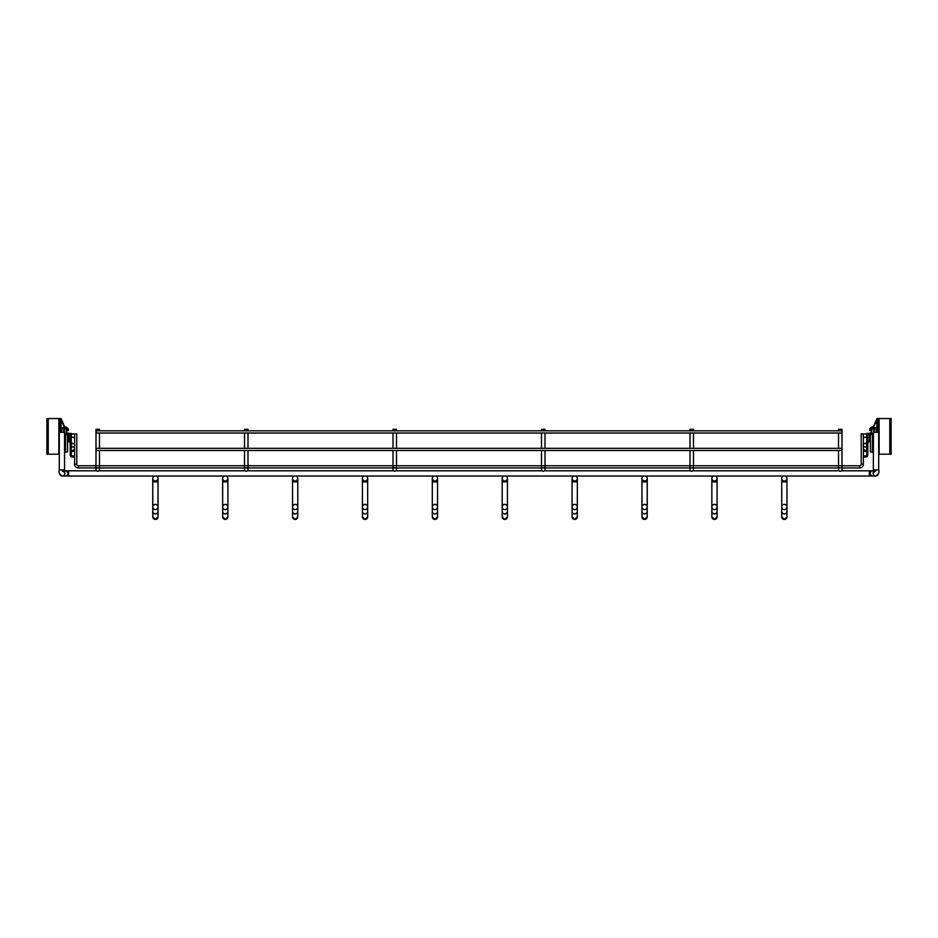<?xml version="1.0" encoding="UTF-8"?>
<svg xmlns="http://www.w3.org/2000/svg" width="938" height="938" viewBox="0 0 938 938"><rect width="100%" height="100%" fill="white"/><g stroke="black" fill="none" stroke-linecap="round" stroke-linejoin="round"><path stroke-width="1.41" d="M541.507 430.835L541.507 429.299L545.001 429.299L545.001 430.835M541.507 469.481A1.747 1.747 0 0 1 543.254 467.734A1.747 1.747 0 0 1 545.001 469.481A1.747 1.747 0 0 1 543.254 471.228A1.747 1.747 0 0 1 541.507 469.481L541.507 466.866M392.999 430.835L392.999 429.299L396.493 429.299L396.493 430.835M392.999 469.481A1.747 1.747 0 0 1 394.746 467.734A1.747 1.747 0 0 1 396.493 469.481A1.747 1.747 0 0 1 394.746 471.228A1.747 1.747 0 0 1 392.999 469.481L392.999 466.866M838.513 430.835L838.513 429.299L842.007 429.299L842.007 430.835L95.993 430.835L95.993 429.299L99.487 429.299L99.487 430.835M95.993 469.481A1.747 1.747 0 0 1 97.74 467.734A1.747 1.747 0 0 1 99.487 469.481A1.747 1.747 0 0 1 97.74 471.228A1.747 1.747 0 0 1 95.993 469.481L95.993 466.866M838.513 469.481A1.747 1.747 0 0 1 840.26 467.734A1.747 1.747 0 0 1 842.007 469.481A1.747 1.747 0 0 1 840.26 471.228A1.747 1.747 0 0 1 838.513 469.481L838.513 466.866M864.977 437.378A1.747 1.747 0 0 0 866.724 435.631A1.747 1.747 0 0 0 864.977 433.884A1.747 1.747 0 0 0 863.23 435.631A1.747 1.747 0 0 0 864.977 437.378M73.023 433.884A1.747 1.747 0 0 1 74.77 435.631A1.747 1.747 0 0 1 73.023 437.378A1.747 1.747 0 0 1 71.276 435.631A1.747 1.747 0 0 1 73.023 433.884M842.007 430.835L842.007 465.776M95.993 430.835L95.993 465.776M59.305 469.926L59.305 432.359L64.546 432.359L64.546 469.926L59.305 469.926C58.461 472.166 59.434 474.206 62.248 476.035A2.626 2.615 -90 0 0 64.652 472.412M878.367 473.42A2.626 2.615 -90 0 1 875.752 476.035C878.566 474.206 879.539 472.166 878.695 469.926L878.695 432.359L873.454 432.359L873.313 472.588L875.752 470.794M863.406 446.007L863.406 464.24A3.717 3.717 0 0 1 859.7 467.956L841.105 467.956M863.406 434.869L863.406 433.884L861.225 433.884L861.225 464.24A1.524 1.524 0 0 1 859.7 465.776L78.3 465.776A1.524 1.524 0 0 1 76.775 464.24L76.775 433.884L74.594 433.884L74.594 434.869M96.895 467.956L78.3 467.956A3.717 3.717 0 0 1 74.594 464.24L74.594 446.007M863.406 436.393L863.406 444.483M839.416 467.956L692.596 467.956M690.907 467.956L544.099 467.956M542.41 467.956L395.59 467.956M393.901 467.956L247.093 467.956M245.404 467.956L98.584 467.956M74.594 444.483L74.594 436.393M863.406 464.24A3.717 3.717 0 0 1 859.7 467.956A3.717 3.717 0 0 0 863.406 464.24A3.717 3.717 0 0 1 859.7 467.956A3.717 3.717 0 0 0 863.406 464.24A3.717 3.717 0 0 1 859.7 467.956A3.717 3.717 0 0 0 863.406 464.24A3.717 3.717 0 0 1 859.7 467.956A3.717 3.717 0 0 0 863.406 464.24A3.717 3.717 0 0 1 859.7 467.956A3.717 3.717 0 0 0 863.406 464.24A3.717 3.717 0 0 1 859.7 467.956L859.7 465.776A1.524 1.524 0 0 0 861.225 464.24A1.524 1.524 0 0 1 859.7 465.776A1.524 1.524 0 0 0 861.225 464.24A1.524 1.524 0 0 1 859.7 465.776A1.524 1.524 0 0 0 861.225 464.24A1.524 1.524 0 0 1 859.7 465.776A1.524 1.524 0 0 0 861.225 464.24A1.524 1.524 0 0 1 859.7 465.776A1.524 1.524 0 0 0 861.225 464.24A1.524 1.524 0 0 1 859.7 465.776A1.524 1.524 0 0 0 861.225 464.24L863.406 464.24M78.3 465.776L78.3 467.956A3.717 3.717 0 0 1 74.594 464.24A3.717 3.717 0 0 0 78.3 467.956A3.717 3.717 0 0 1 74.594 464.24A3.717 3.717 0 0 0 78.3 467.956A3.717 3.717 0 0 1 74.594 464.24A3.717 3.717 0 0 0 78.3 467.956A3.717 3.717 0 0 1 74.594 464.24A3.717 3.717 0 0 0 78.3 467.956A3.717 3.717 0 0 1 74.594 464.24A3.717 3.717 0 0 0 78.3 467.956A3.717 3.717 0 0 1 74.594 464.24L76.775 464.24L76.775 433.884M864.977 446.992A1.747 1.747 0 0 0 866.724 445.245A1.747 1.747 0 0 0 864.977 443.498A1.747 1.747 0 0 0 863.23 445.245A1.747 1.747 0 0 0 864.977 446.992M73.023 443.498A1.747 1.747 0 0 1 74.77 445.245A1.747 1.747 0 0 1 73.023 446.992A1.747 1.747 0 0 1 71.276 445.245A1.747 1.747 0 0 1 73.023 443.498M784.356 509.569A2.626 2.591 -0 0 0 786.97 506.977A2.626 2.591 -0 0 0 784.356 504.398A2.626 2.591 -0 0 0 781.729 506.977A2.626 2.591 -0 0 0 784.356 509.569M785.493 476.035A2.626 2.626 0 0 1 784.356 481.018A2.626 2.626 0 0 1 783.207 476.035M714.463 509.569A2.626 2.591 -0 0 0 717.089 506.977A2.626 2.591 -0 0 0 714.463 504.398A2.626 2.591 -0 0 0 711.848 506.977A2.626 2.591 -0 0 0 714.463 509.569M715.612 476.035A2.626 2.626 0 0 1 714.463 481.018A2.626 2.626 0 0 1 713.326 476.035M644.582 509.569A2.626 2.591 -0 0 0 647.208 506.977A2.626 2.591 -0 0 0 644.582 504.398A2.626 2.591 -0 0 0 641.967 506.977A2.626 2.591 -0 0 0 644.582 509.569M645.731 476.035A2.626 2.626 0 0 1 644.582 481.018A2.626 2.626 0 0 1 643.445 476.035M574.701 509.569A2.626 2.591 -0 0 0 577.316 506.977A2.626 2.591 -0 0 0 574.701 504.398A2.626 2.591 -0 0 0 572.074 506.977A2.626 2.591 -0 0 0 574.701 509.569M575.838 476.035A2.626 2.626 0 0 1 574.701 481.018A2.626 2.626 0 0 1 573.552 476.035M504.82 509.569A2.626 2.591 -0 0 0 507.435 506.977A2.626 2.591 -0 0 0 504.82 504.398A2.626 2.591 -0 0 0 502.193 506.977A2.626 2.591 -0 0 0 504.82 509.569M505.957 476.035A2.626 2.626 0 0 1 504.82 481.018A2.626 2.626 0 0 1 503.671 476.035M434.927 509.569A2.626 2.591 -0 0 0 437.554 506.977A2.626 2.591 -0 0 0 434.927 504.398A2.626 2.591 -0 0 0 432.312 506.977A2.626 2.591 -0 0 0 434.927 509.569M436.076 476.035A2.626 2.626 0 0 1 434.927 481.018A2.626 2.626 0 0 1 433.79 476.035M244.501 430.835L244.501 429.299L247.995 429.299L247.995 430.835M244.501 469.481A1.747 1.747 0 0 1 246.248 467.734A1.747 1.747 0 0 1 247.995 469.481A1.747 1.747 0 0 1 246.248 471.228A1.747 1.747 0 0 1 244.501 469.481L244.501 466.866M365.046 509.569A2.626 2.591 -0 0 0 367.673 506.977A2.626 2.591 -0 0 0 365.046 504.398A2.626 2.591 -0 0 0 362.431 506.977A2.626 2.591 -0 0 0 365.046 509.569M366.195 476.035A2.626 2.626 0 0 1 365.046 481.018A2.626 2.626 0 0 1 363.909 476.035M295.165 509.569A2.626 2.591 -0 0 0 297.78 506.977A2.626 2.591 -0 0 0 295.165 504.398A2.626 2.591 -0 0 0 292.539 506.977A2.626 2.591 -0 0 0 295.165 509.569M296.302 476.035A2.626 2.626 0 0 1 295.165 481.018A2.626 2.626 0 0 1 294.016 476.035M690.005 430.835L690.005 429.299L693.499 429.299L693.499 430.835M690.005 469.481A1.747 1.747 0 0 1 691.752 467.734A1.747 1.747 0 0 1 693.499 469.481A1.747 1.747 0 0 1 691.752 471.228A1.747 1.747 0 0 1 690.005 469.481L690.005 466.866M225.284 509.569A2.626 2.591 -0 0 0 227.899 506.977A2.626 2.591 -0 0 0 225.284 504.398A2.626 2.591 -0 0 0 222.658 506.977A2.626 2.591 -0 0 0 225.284 509.569M226.421 476.035A2.626 2.626 0 0 1 225.284 481.018A2.626 2.626 0 0 1 224.135 476.035M155.391 509.569A2.626 2.591 -0 0 0 158.018 506.977A2.626 2.591 -0 0 0 155.391 504.398A2.626 2.591 -0 0 0 152.777 506.977A2.626 2.591 -0 0 0 155.391 509.569M156.54 476.035A2.626 2.626 0 0 1 155.391 481.018A2.626 2.626 0 0 1 154.254 476.035M70.221 433.614L70.092 433.403C68.368 433.403 68.368 433.403 70.092 433.403L70.092 433.555M70.221 433.403L70.831 433.403M72.847 456.982L72.847 455.938L73.715 455.938L73.715 456.982L72.144 456.982A1.923 1.923 0 0 1 70.221 455.071L70.221 435.326A0.879 0.879 0 0 0 69.353 434.446L64.546 434.446M71.276 433.403L71.276 435.326A1.923 1.923 0 0 0 69.353 433.403L64.546 433.403M72.847 455.938L72.144 455.938A0.879 0.879 0 0 1 71.276 455.071L71.276 435.326M71.276 450.439L72.109 450.439A2.626 2.626 0 0 0 74.594 448.657A2.626 2.626 0 0 1 72.109 450.439M72.109 451.483L71.276 451.483L72.109 451.483A3.67 3.67 0 0 0 74.594 450.521M71.276 441.517L72.074 443.78M64.464 432.359L64.464 428.549L63.585 428.549L63.585 432.359M67.606 441.704L68.474 441.528M66.551 432.793L68.474 433.133M64.464 428.596L66.551 428.772L66.551 433.403M61.486 431.222L61.486 428.772L63.585 428.596M61.486 428.772L61.486 431.468M68.474 434.446L69.002 441.704M68.474 433.403L69.611 433.403M867.779 433.614L867.169 433.403M867.779 433.403L867.908 433.403C869.632 433.403 869.632 433.403 867.908 433.403L867.908 433.555M865.153 456.982L865.153 455.938L864.285 455.938L864.285 456.982L865.856 456.982A1.923 1.923 0 0 0 867.779 455.071L867.779 435.326A0.879 0.879 0 0 1 868.647 434.446L873.454 434.446M865.153 455.938L865.856 455.938A0.879 0.879 0 0 0 866.724 455.071L866.724 433.403M866.724 435.326A1.923 1.923 0 0 1 868.647 433.403L873.454 433.403M866.724 450.439L865.891 450.439A2.626 2.626 0 0 1 863.406 448.657A2.626 2.626 0 0 0 865.891 450.439M865.891 451.483L866.724 451.483L865.891 451.483A3.67 3.67 0 0 1 863.406 450.521M866.724 441.517L865.926 443.78M874.415 432.359L874.415 428.549L873.536 428.549L873.536 432.359M870.394 441.704L869.526 441.528M871.449 432.793L869.526 433.133M873.536 428.596L871.449 428.772L871.449 433.403M876.514 431.222L876.514 428.772L874.415 428.596M876.514 431.468L876.514 428.772M869.526 433.403L868.389 433.403M869.526 434.446L869.526 441.704L868.389 441.704M47.944 454.191L46.9 454.191L46.9 451.565L47.944 451.565L48.213 454.191L48.213 418.547L60.173 418.547L60.173 432.266M61.486 432.266L60.29 432.266M65.859 428.162L68.298 428.854L66.375 427.107L65.754 428.162L65.859 427.107M60.173 429.029A0.879 0.879 0 0 1 61.052 428.162L65.754 428.162M60.173 418.969A0.879 0.668 180 0 1 60.267 418.665L61.076 418.547L64.581 426.731L65.754 427.107M48.213 454.191L59.305 454.191M60.267 418.665L64.957 428.162M68.298 428.854L68.298 430.601L67.255 430.601L67.231 428.854M65.73 451.999L64.546 453.171M48.213 418.547L47.944 421.174L46.9 421.174L46.9 418.547L47.944 418.547M46.9 451.565L46.9 421.174M47.944 451.565L47.944 421.174M65.508 434.88L64.628 434.493L64.628 452.046L65.508 452.046L65.508 434.88M67.606 435.091L67.606 451.448M67.606 442.138L67.606 437.858M890.056 454.191L891.1 454.191L891.1 451.565L890.056 451.565L889.787 454.191L889.787 418.547L877.827 418.547L877.827 432.359L876.878 432.359M877.827 429.029A0.879 0.879 0 0 0 876.948 428.162L872.246 428.162L871.625 427.107L869.702 428.854L869.702 430.601L870.745 430.601L870.769 428.854L872.246 428.162M877.827 418.969A0.879 0.668 0 0 0 877.734 418.665L876.924 418.547L873.419 426.731L872.246 427.107M877.734 418.665L873.044 428.162M872.141 427.107L872.141 428.162M872.27 451.999L873.454 453.171M878.695 454.191L889.787 454.191M889.787 418.547L890.056 421.174L891.1 421.174L891.1 418.547L890.056 418.547M891.1 451.565L891.1 421.174M890.056 451.565L890.056 421.174M872.492 452.046L872.492 434.493L873.372 434.493L873.372 452.046L872.492 452.046M870.394 451.448L870.394 435.091M870.394 442.138L870.394 437.858M59.633 473.42A2.626 2.615 -90 0 0 62.248 476.035L65.132 476.035A2.626 2.615 -90 0 0 67.735 473.42A2.626 2.615 -90 0 0 65.132 470.794L96.591 470.794M65.132 476.035L68.615 476.035L68.615 470.794M68.615 476.035L869.385 476.035L869.385 470.794L873.442 470.794M869.385 476.035L872.868 476.035A2.626 2.615 -90 0 1 870.265 473.42A2.626 2.615 -90 0 1 872.868 470.794M872.868 476.035L875.752 476.035A2.626 2.615 -90 0 1 873.348 472.412M878.695 469.926L873.454 469.926M781.729 506.977L781.729 511.245A2.626 2.591 -0 0 0 784.356 513.825A2.626 2.591 -0 0 0 786.97 511.245L786.97 511.351A2.626 2.615 -0 0 0 786.97 511.292L786.97 506.977L786.97 511.245M786.97 506.977L786.97 481.886L781.729 481.886L781.729 511.245A2.626 2.615 -0 0 0 784.356 513.965A2.626 2.615 -0 0 0 786.97 511.351L786.97 516.826A2.626 2.615 0 0 1 784.356 519.453L786.97 516.826M781.729 511.351L781.729 516.826A2.626 2.615 0 0 0 784.356 519.453L781.729 516.826L781.729 513.332M711.848 506.977L711.848 511.245A2.626 2.591 -0 0 0 714.463 513.825A2.626 2.591 -0 0 0 717.089 511.245L717.089 511.351A2.626 2.615 -0 0 0 717.089 511.292L717.089 506.977L717.089 511.245M717.089 506.977L717.089 481.886L711.848 481.886L711.848 511.245A2.626 2.615 -0 0 0 714.463 513.965A2.626 2.615 -0 0 0 717.089 511.351L717.089 516.826A2.626 2.615 0 0 1 714.463 519.453L717.089 516.826M711.848 516.826A2.626 2.615 0 0 0 714.463 519.453L711.848 516.826L711.848 511.351M641.967 481.886L641.967 511.245A2.626 2.615 -0 0 0 641.967 511.351L641.967 511.245A2.626 2.591 -0 0 0 644.582 513.825A2.626 2.591 -0 0 0 647.208 511.245L647.208 511.351A2.626 2.615 -0 0 0 647.208 511.292L647.208 481.886L641.967 481.886L641.967 478.392M641.967 511.245L641.967 511.351A2.626 2.615 -0 0 0 644.582 513.965A2.626 2.615 -0 0 0 647.208 511.351L647.208 516.826A2.626 2.615 0 0 1 644.582 519.453L647.208 516.826L647.208 513.332M641.967 511.351L641.967 516.826A2.626 2.615 0 0 0 644.582 519.453L641.967 516.826L641.967 513.332M572.074 481.886L572.074 511.245A2.626 2.615 -0 0 0 572.074 511.351L572.074 511.245A2.626 2.591 -0 0 0 574.701 513.825A2.626 2.591 -0 0 0 577.316 511.245L577.316 511.351A2.626 2.615 -0 0 0 577.316 511.292L577.316 481.886L572.074 481.886L572.074 478.392M572.074 511.245L572.074 511.351A2.626 2.615 -0 0 0 574.701 513.965A2.626 2.615 -0 0 0 577.316 511.351L577.316 516.826A2.626 2.615 0 0 1 574.701 519.453L577.316 516.826M572.074 516.826A2.626 2.615 0 0 0 574.701 519.453L572.074 516.826L572.074 511.351M502.193 513.332L502.193 511.245A2.626 2.591 -0 0 0 504.82 513.825A2.626 2.591 -0 0 0 507.435 511.245L507.435 511.351A2.626 2.615 -0 0 0 507.435 511.292L507.435 506.977L507.435 511.245M507.435 506.977L507.435 481.886L502.193 481.886L502.193 511.245A2.626 2.615 -0 0 0 504.82 513.965A2.626 2.615 -0 0 0 507.435 511.351L507.435 516.826A2.626 2.615 0 0 1 504.82 519.453L507.435 516.826M502.193 516.826A2.626 2.615 0 0 0 504.82 519.453L502.193 516.826L502.193 511.245M432.312 506.977L432.312 511.245A2.626 2.591 -0 0 0 434.927 513.825A2.626 2.591 -0 0 0 437.554 511.245L437.554 511.351A2.626 2.615 -0 0 0 437.554 511.292L437.554 481.886L432.312 481.886L432.312 478.392M432.312 481.886L432.312 511.245A2.626 2.615 -0 0 0 434.927 513.965A2.626 2.615 -0 0 0 437.554 511.351L437.554 516.826A2.626 2.615 0 0 1 434.927 519.453L437.554 516.826M432.312 516.826A2.626 2.615 0 0 0 434.927 519.453L432.312 516.826L432.312 511.351M362.431 481.886L362.431 511.245A2.626 2.615 -0 0 0 362.431 511.351L362.431 511.245A2.626 2.591 -0 0 0 365.046 513.825A2.626 2.591 -0 0 0 367.673 511.245L367.673 511.351A2.626 2.615 -0 0 0 367.673 511.292L367.673 481.886L362.431 481.886L362.431 478.392M362.431 511.245L362.431 511.351A2.626 2.615 -0 0 0 365.046 513.965A2.626 2.615 -0 0 0 367.673 511.351L367.673 516.826A2.626 2.615 0 0 1 365.046 519.453L367.673 516.826M362.431 516.826A2.626 2.615 0 0 0 365.046 519.453L362.431 516.826L362.431 511.351M292.539 481.886L292.539 511.245A2.626 2.615 -0 0 0 292.539 511.351L292.539 511.245A2.626 2.591 -0 0 0 295.165 513.825A2.626 2.591 -0 0 0 297.78 511.245L297.78 511.351A2.626 2.615 -0 0 0 297.78 511.292L297.78 481.886L292.539 481.886L292.539 478.392M292.539 511.245L292.539 511.351A2.626 2.615 -0 0 0 295.165 513.965A2.626 2.615 -0 0 0 297.78 511.351L297.78 516.826A2.626 2.615 0 0 1 295.165 519.453L297.78 516.826M292.539 511.351L292.539 516.826A2.626 2.615 0 0 0 295.165 519.453L292.539 516.826L292.539 513.332M222.658 513.332L222.658 511.245A2.626 2.591 -0 0 0 225.284 513.825A2.626 2.591 -0 0 0 227.899 511.245L227.899 511.351A2.626 2.615 -0 0 0 227.899 511.292L227.899 481.886L222.658 481.886L222.658 478.392M222.658 481.886L222.658 511.245A2.626 2.615 -0 0 0 225.284 513.965A2.626 2.615 -0 0 0 227.899 511.351L227.899 516.826A2.626 2.615 0 0 1 225.284 519.453L227.899 516.826M222.658 516.826A2.626 2.615 0 0 0 225.284 519.453L222.658 516.826L222.658 511.245M152.777 481.886L152.777 511.245A2.626 2.615 -0 0 0 152.777 511.351L152.777 516.826A2.626 2.615 0 0 0 155.391 519.453L152.777 516.826L152.777 511.245A2.626 2.591 -0 0 0 155.391 513.825A2.626 2.591 -0 0 0 158.018 511.245L158.018 511.351A2.626 2.615 -0 0 0 158.018 511.292L158.018 481.886L152.777 481.886L152.777 478.392M152.777 511.245L152.777 511.351A2.626 2.615 -0 0 0 155.391 513.965A2.626 2.615 -0 0 0 158.018 511.351L158.018 516.826A2.626 2.615 0 0 1 155.391 519.453L158.018 516.826M70.221 443.182L70.092 434.869M68.298 434.446L68.298 441.704M66.375 428.596L66.375 433.403M61.662 428.596L61.662 432.359M867.779 443.182L867.908 434.869M876.338 428.596L876.338 432.359M871.625 428.596L871.625 433.403M869.702 434.446L869.702 441.704M58.871 418.547L58.871 454.191M60.173 428.185A0.879 0.668 180 0 1 61.052 427.529L61.052 419.861M61.052 428.162L61.052 427.529L64.323 427.529M67.606 451.835L67.43 434.529L65.508 434.529M877.827 428.185A0.879 0.668 0 0 0 876.948 427.529L876.948 419.861M876.948 428.162L876.948 427.529L873.677 427.529M870.769 428.854L869.702 428.854M879.129 418.547L879.129 454.191M872.492 451.999L870.57 451.999L870.394 434.704M545.001 433.016L545.001 448.305M545.001 450.486L545.001 465.776M545.001 466.866L545.001 469.481M541.507 433.016L541.507 448.305M541.507 450.486L541.507 465.776M396.493 433.016L396.493 448.305M396.493 450.486L396.493 465.776M396.493 466.866L396.493 469.481M392.999 433.016L392.999 448.305M392.999 450.486L392.999 465.776M99.487 433.016L99.487 448.305M99.487 450.486L99.487 465.776M99.487 466.866L99.487 469.481M842.007 466.866L842.007 469.481M838.513 433.016L838.513 448.305M838.513 450.486L838.513 465.776M842.007 433.016L95.993 433.016M842.007 448.305L95.993 448.305M842.007 450.486L95.993 450.486M62.248 470.794L64.687 472.588L64.546 469.926M98.9 470.794L245.088 470.794M247.398 470.794L393.597 470.794M395.906 470.794L542.094 470.794M544.403 470.794L690.603 470.794M692.912 470.794L839.1 470.794M841.409 470.794L869.385 470.794M786.97 481.886L786.97 478.392M786.97 513.332L786.97 511.351M781.729 481.886L781.729 478.392M717.089 481.886L717.089 478.392M711.848 481.886L711.848 478.392M647.208 481.886L647.208 478.392M577.316 481.886L577.316 478.392M577.316 513.332L577.316 511.351M507.435 481.886L507.435 478.392M502.193 481.886L502.193 478.392M437.554 481.886L437.554 478.392M247.995 433.016L247.995 448.305M247.995 450.486L247.995 465.776M247.995 466.866L247.995 469.481M244.501 433.016L244.501 448.305M244.501 450.486L244.501 465.776M367.673 481.886L367.673 478.392M297.78 481.886L297.78 478.392M693.499 433.016L693.499 448.305M693.499 450.486L693.499 465.776M693.499 466.866L693.499 469.481M690.005 433.016L690.005 448.305M690.005 450.486L690.005 465.776M227.899 481.886L227.899 478.392M227.899 513.332L227.899 511.351M158.018 481.886L158.018 478.392M158.018 513.332L158.018 511.351M70.831 442.326L71.276 443.076M70.092 443.099L68.908 441.059M867.908 443.099L869.092 441.059M67.43 451.999L65.508 451.999M870.57 434.529L872.492 434.529"/></g></svg>
